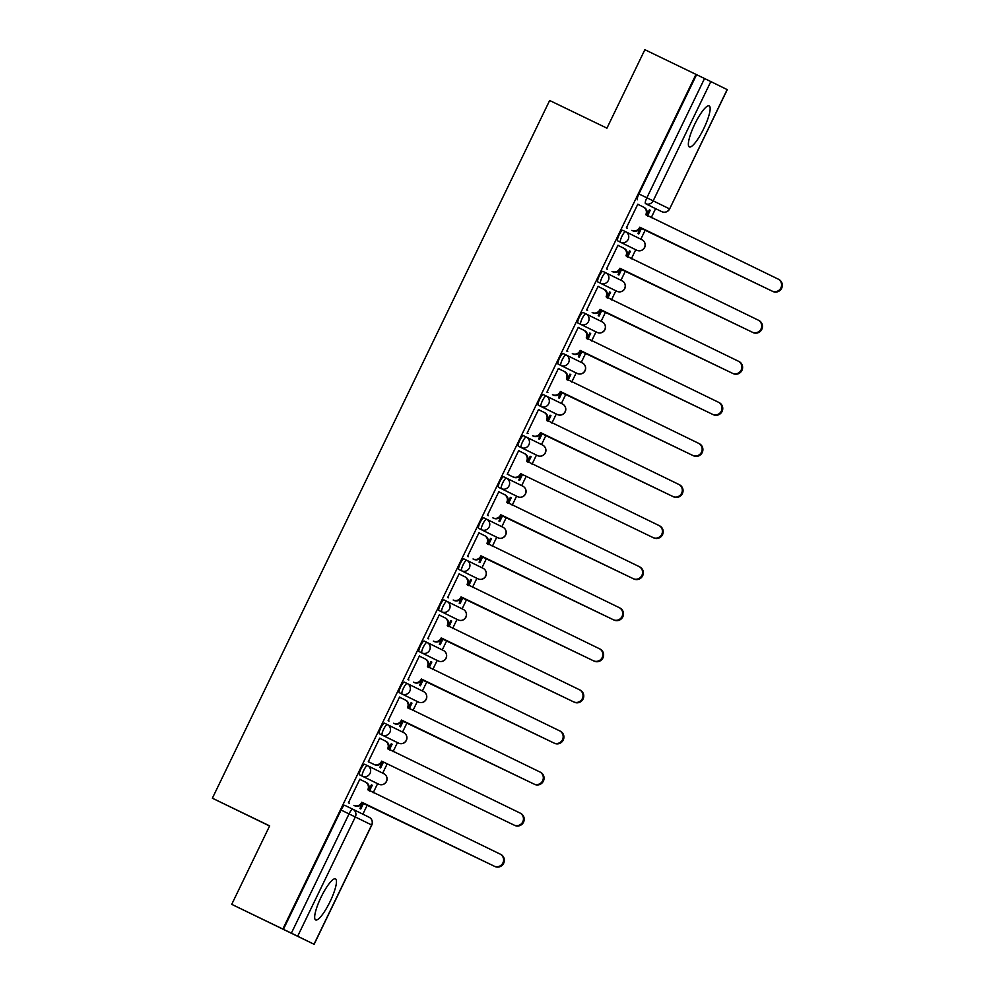 <?xml version="1.0" encoding="UTF-8"?>
<svg xmlns="http://www.w3.org/2000/svg" width="994" height="994" viewBox="0 0 994 994"><rect width="100%" height="100%" fill="white"/><g stroke="black" fill="none" stroke-linecap="round" stroke-linejoin="round"><path stroke-width="1.49" d="M364.636 764.274L367.457 765.629L364.636 764.274A5.852 1.28 115.8 0 0 360.934 768.971A5.852 1.28 115.8 0 0 359.542 774.798L362.363 776.165A5.852 1.28 -64.2 0 1 363.754 770.338A5.852 1.28 -64.2 0 1 367.457 765.629L367.457 765.629A5.852 5.703 116.2 0 1 367.494 765.653A5.852 5.703 116.2 0 1 370.054 773.382A5.852 5.703 -63.8 0 1 362.363 776.165L378.689 784.191A5.852 1.28 -64.2 0 1 378.689 784.191A5.852 5.703 -63.8 0 0 386.38 781.408A5.852 5.703 -63.8 0 0 383.821 773.68A5.852 5.703 -63.8 0 0 383.783 773.667L367.531 765.666M384.492 723.197L387.312 724.564L384.492 723.197A5.852 1.28 115.8 0 0 380.789 727.894A5.852 1.28 115.8 0 0 379.397 733.734L382.218 735.088A5.852 1.28 -64.2 0 1 383.609 729.261A5.852 1.28 -64.2 0 1 387.312 724.564L387.312 724.564A5.852 5.703 116.2 0 1 387.349 724.576A5.852 5.703 116.2 0 1 389.909 732.305A5.852 5.703 -63.8 0 1 382.218 735.088L398.544 743.127A5.852 1.28 -64.2 0 1 398.544 743.127A5.852 5.703 -63.8 0 0 406.235 740.344A5.852 5.703 -63.8 0 0 403.676 732.603A5.852 5.703 -63.8 0 0 403.639 732.59L387.387 724.601M404.347 682.12L404.347 682.12A5.852 1.28 115.8 0 0 400.644 686.817A5.852 1.28 115.8 0 0 399.253 692.656L402.073 694.023A5.852 1.28 -64.2 0 1 403.465 688.183A5.852 1.28 -64.2 0 1 407.167 683.487L407.167 683.487A5.852 5.703 116.2 0 1 407.205 683.499L423.494 691.513A5.852 5.703 -63.8 0 0 423.494 691.513A5.852 5.703 -63.8 0 1 426.091 699.267A5.852 5.703 -63.8 0 1 418.399 702.05L402.073 694.023A5.852 5.703 -63.8 0 0 409.764 691.24A5.852 5.703 116.2 0 0 407.205 683.499A5.852 5.852 0 0 0 407.167 683.487L404.347 682.12L407.167 683.487M424.202 641.043L427.022 642.41L424.202 641.055A5.852 1.28 115.8 0 0 424.202 641.043A5.852 1.28 115.8 0 0 420.499 645.752A5.852 1.28 115.8 0 0 419.108 651.579L421.928 652.946A5.852 1.28 -64.2 0 1 423.32 647.119A5.852 1.28 -64.2 0 1 427.022 642.41L427.022 642.41A5.852 5.703 116.2 0 1 427.06 642.435A5.852 5.703 116.2 0 1 429.619 650.163A5.852 5.703 -63.8 0 1 421.928 652.946L438.255 660.973A5.852 5.703 -63.8 0 0 445.946 658.19A5.852 5.703 -63.8 0 0 443.386 650.461A5.852 5.703 -63.8 0 0 443.349 650.449L427.097 642.447M444.057 599.978L444.057 599.978A5.852 1.28 115.8 0 0 440.354 604.675A5.852 1.28 115.8 0 0 438.963 610.502L441.783 611.869A5.852 1.28 -64.2 0 1 443.187 606.042A5.852 1.28 -64.2 0 1 446.878 601.345L446.878 601.345A5.852 5.703 116.2 0 1 446.915 601.358L463.204 609.372A5.852 5.703 -63.8 0 1 463.241 609.384A5.852 5.703 -63.8 0 1 465.801 617.125A5.852 5.703 -63.8 0 1 458.122 619.908L441.783 611.869A5.852 5.703 -63.8 0 0 449.474 609.086A5.852 5.703 116.2 0 0 446.915 601.358A5.852 5.852 0 0 0 446.878 601.345L444.057 599.978L446.878 601.345M463.912 558.901L466.733 560.268L463.912 558.901A5.852 1.28 115.8 0 0 460.21 563.598A5.852 1.28 115.8 0 0 458.818 569.438L461.651 570.804A5.852 1.28 -64.2 0 1 463.042 564.965A5.852 1.28 -64.2 0 1 466.733 560.268L466.733 560.268A5.852 5.703 116.2 0 1 466.77 560.281A5.852 5.703 116.2 0 1 469.33 568.021A5.852 5.703 -63.8 0 1 461.651 570.804L477.977 578.831A5.852 5.703 -63.8 0 0 485.656 576.048A5.852 5.703 -63.8 0 0 483.096 568.319A5.852 5.703 -63.8 0 0 483.059 568.295L466.807 560.305M483.767 517.824L486.588 519.191L483.767 517.837A5.852 1.28 115.8 0 0 483.767 517.824A5.852 1.28 115.8 0 0 480.065 522.533A5.852 1.28 115.8 0 0 478.673 528.361L481.506 529.727A5.852 1.28 -64.2 0 1 482.898 523.9A5.852 1.28 -64.2 0 1 486.588 519.191L486.588 519.191A5.852 5.703 116.2 0 1 486.625 519.216A5.852 5.703 116.2 0 1 489.185 526.944A5.852 5.703 -63.8 0 1 481.506 529.727L497.832 537.754A5.852 5.703 -63.8 0 0 505.511 534.971A5.852 5.703 -63.8 0 0 502.952 527.242A5.852 5.703 -63.8 0 0 502.914 527.23L486.662 519.228M503.623 476.76L506.443 478.126L503.623 476.76A5.852 1.28 115.8 0 0 499.92 481.456A5.852 1.28 115.8 0 0 498.528 487.284L501.361 488.65A5.852 1.28 -64.2 0 1 502.753 482.823A5.852 1.28 -64.2 0 1 506.443 478.126L506.443 478.126A5.852 5.703 116.2 0 1 506.48 478.139A5.852 5.703 116.2 0 1 509.04 485.867A5.852 5.703 -63.8 0 1 501.361 488.65L517.688 496.689A5.852 5.703 -63.8 0 0 525.366 493.906A5.852 5.703 -63.8 0 0 522.807 486.165A5.852 5.703 -63.8 0 0 522.769 486.153L506.518 478.164M523.478 435.683L526.298 437.049L523.478 435.683A5.852 1.28 115.8 0 0 519.775 440.379A5.852 1.28 115.8 0 0 518.383 446.219L521.216 447.586A5.852 1.28 -64.2 0 1 522.608 441.746A5.852 1.28 -64.2 0 1 526.298 437.049L526.298 437.049A5.852 5.703 116.2 0 1 526.335 437.062A5.852 5.703 116.2 0 1 528.895 444.803A5.852 5.703 -63.8 0 1 521.216 447.586L537.543 455.612A5.852 5.703 -63.8 0 0 545.221 452.829A5.852 5.703 -63.8 0 0 542.662 445.101A5.852 5.703 -63.8 0 0 542.625 445.076L526.373 437.087M543.333 394.606L543.333 394.606A5.852 1.28 115.8 0 0 539.63 399.315A5.852 1.28 115.8 0 0 538.239 405.142L541.071 406.509A5.852 1.28 -64.2 0 1 542.463 400.669A5.852 1.28 -64.2 0 1 546.153 395.972L546.153 395.972A5.852 5.703 116.2 0 1 546.191 395.997L562.48 404.011A5.852 5.703 -63.8 0 1 562.517 404.024A5.852 5.703 -63.8 0 1 565.077 411.752A5.852 5.703 -63.8 0 1 557.398 414.535L541.071 406.509A5.852 5.703 -63.8 0 0 548.75 403.726A5.852 5.703 116.2 0 0 546.191 395.997A5.852 5.852 0 0 0 546.153 395.972L543.333 394.606L546.153 395.972M563.188 353.541L566.008 354.908L563.188 353.541A5.852 1.28 115.8 0 0 559.485 358.238A5.852 1.28 115.8 0 0 558.094 364.065L560.927 365.432A5.852 1.28 -64.2 0 1 562.318 359.604A5.852 1.28 -64.2 0 1 566.008 354.908L566.008 354.908A5.852 5.703 116.2 0 1 566.046 354.92A5.852 5.703 116.2 0 1 568.605 362.648A5.852 5.703 -63.8 0 1 560.927 365.432L577.253 373.471A5.852 5.703 -63.8 0 0 584.932 370.675A5.852 5.703 -63.8 0 0 582.372 362.947A5.852 5.703 -63.8 0 0 582.335 362.934L566.083 354.933M583.043 312.464L585.864 313.831L583.043 312.464A5.852 1.28 115.8 0 0 579.34 317.161A5.852 1.28 115.8 0 0 577.949 323L580.782 324.367A5.852 1.28 -64.2 0 1 582.173 318.527A5.852 1.28 -64.2 0 1 585.864 313.831L585.864 313.831A5.852 5.703 116.2 0 1 585.901 313.843A5.852 5.703 116.2 0 1 588.46 321.584A5.852 5.703 -63.8 0 1 580.782 324.367L597.108 332.394A5.852 5.703 -63.8 0 0 604.787 329.61A5.852 5.703 -63.8 0 0 602.227 321.882A5.852 5.703 -63.8 0 0 602.19 321.857L585.938 313.868M602.898 271.387L602.898 271.387A5.852 1.28 115.8 0 0 599.196 276.096A5.852 1.28 115.8 0 0 597.804 281.923L600.637 283.29A5.852 1.28 -64.2 0 1 602.029 277.45A5.852 1.28 -64.2 0 1 605.719 272.754L605.719 272.754A5.852 5.703 116.2 0 1 605.756 272.778L622.045 280.793A5.852 5.703 -63.8 0 0 622.045 280.793A5.852 5.703 -63.8 0 1 624.642 288.533A5.852 5.703 -63.8 0 1 616.963 291.317L600.637 283.29A5.852 5.703 -63.8 0 0 608.316 280.507A5.852 5.703 116.2 0 0 605.756 272.778A5.852 5.852 0 0 0 605.719 272.754L602.898 271.387L605.719 272.754M622.753 230.322L625.574 231.689L622.753 230.322A5.852 1.28 115.8 0 0 619.051 235.019A5.852 1.28 115.8 0 0 617.659 240.846L620.492 242.213A5.852 1.28 -64.2 0 1 621.884 236.386A5.852 1.28 -64.2 0 1 625.574 231.689L625.574 231.689A5.852 5.703 116.2 0 1 625.611 231.701A5.852 5.703 116.2 0 1 628.171 239.43A5.852 5.703 -63.8 0 1 620.492 242.213L636.819 250.252A5.852 5.703 -63.8 0 0 644.497 247.456A5.852 5.703 -63.8 0 0 641.913 239.716L625.648 231.714M703.752 128.611A22.812 5.02 115.8 0 0 709.182 105.861A22.812 5.02 115.8 0 0 694.756 124.188A22.812 5.02 115.8 0 0 689.339 146.938A22.812 5.02 115.8 0 0 703.752 128.611M330.07 901.62A22.812 5.02 115.8 0 0 335.487 878.87A22.812 5.02 115.8 0 0 321.062 897.197A22.812 5.02 115.8 0 0 315.645 919.947A22.812 5.02 115.8 0 0 330.07 901.62M231.726 904.341L269.647 825.877L212.368 798.207L549.657 100.493L606.936 128.164L644.87 49.7L695.986 74.388L282.843 929.03L231.726 904.341L314.129 944.3L291.379 933.155L349.043 813.887A5.852 1.28 -64.2 0 1 352.733 809.191A5.852 1.28 -64.2 0 1 352.746 809.191A5.852 5.703 -63.8 0 0 352.746 809.191A5.852 5.852 0 0 0 352.733 809.191L344.781 805.339L352.733 809.191A5.852 5.703 -63.8 0 1 355.33 816.931L297.678 936.211M362.86 814.161L367.345 804.904M373.197 792.777L377.608 783.67M382.702 773.133L387.2 763.827M393.052 751.712L397.463 742.593M402.558 732.056L407.055 722.75M412.908 710.635L417.318 701.528M422.413 690.979L426.911 681.685M432.763 669.558L437.174 660.451M442.268 649.914L446.766 640.608M452.618 628.494L457.029 619.374M462.123 608.837L466.621 599.531M472.473 587.417L476.884 578.309M481.978 567.76L486.476 558.466M492.328 546.34L496.739 537.232M501.833 526.696L506.331 517.389M512.183 505.275L516.594 496.155M521.688 485.619L526.186 476.312M532.038 464.198L536.449 455.09M541.544 444.542L546.041 435.235M551.894 423.121L556.305 414.013M561.399 403.477L565.897 394.171M571.749 382.056L576.16 372.936M581.254 362.4L585.752 353.094M591.616 340.979L596.015 331.872M601.109 321.323L605.607 312.017M611.472 299.902L615.87 290.795M620.964 280.258L625.462 270.952M631.327 258.838L635.725 249.718M640.819 239.181L645.317 229.875M651.182 217.761L655.58 208.653M269.585 826.014L212.368 798.207M282.843 929.03L291.379 933.155M710.822 81.57L653.17 200.838L669.496 208.864A5.852 5.703 116.2 0 1 661.805 211.66L661.805 211.66A5.852 1.28 -64.2 0 1 661.805 211.66L653.841 207.808A5.852 1.28 -64.2 0 1 653.841 207.808L645.479 203.621A5.852 1.28 -64.2 0 1 646.87 197.794L704.535 78.526L710.822 81.57L727.273 89.659L669.621 208.939L727.148 89.597M704.535 78.526L695.986 74.388M638.633 204.714L637.825 204.168L626.369 227.862L627.301 228.16M640.745 227.663L637.912 233.54L638.769 233.963L641.615 228.086M627.612 257.048L630.37 251.345L629.5 250.923L626.742 256.626M630.37 251.345L629.513 250.91M618.777 245.791L617.97 245.245L606.514 268.939L607.446 269.225M618.84 245.667L617.97 245.245M620.89 268.74L618.057 274.605L618.914 275.04L621.759 269.163M607.756 298.113L610.515 292.41L609.645 291.988L606.887 297.691M610.515 292.41L609.657 291.988M598.922 286.868L598.115 286.322L586.659 310.004L587.591 310.302M598.984 286.732L598.115 286.309M601.035 309.817L598.202 315.682L599.059 316.104L601.904 310.227M587.901 339.19L590.66 333.487L589.79 333.065L587.032 338.768M590.66 333.487L589.802 333.065M579.067 327.933L578.259 327.386L566.804 351.081L567.736 351.379M579.129 327.809L578.259 327.386M581.179 350.882L578.346 356.759L579.204 357.181L582.049 351.304M568.046 380.267L570.804 374.564L569.935 374.142L567.176 379.845M570.804 374.564L569.947 374.129M559.212 369.01L558.404 368.463L546.948 392.158L547.88 392.444M559.274 368.886L558.404 368.463M561.324 391.959L558.491 397.824L559.349 398.259L562.194 392.382M548.191 421.332L550.949 415.629L550.08 415.206M550.949 415.629L550.092 415.206L547.321 420.922M539.357 410.087L538.549 409.54L527.093 433.222L528.025 433.521M539.419 409.95L538.549 409.528M541.469 433.036L538.636 438.901L539.493 439.323L542.339 433.446M528.336 462.409L531.094 456.706L530.224 456.283L527.466 461.986M531.094 456.706L530.237 456.283M519.502 451.152L518.694 450.605L507.238 474.3L508.17 474.598M519.564 451.027L518.694 450.605M521.614 474.101L518.781 479.978L519.638 480.4L522.484 474.523M508.481 503.486L511.239 497.783L510.369 497.36L507.611 503.063M511.239 497.783L510.369 497.348M499.647 492.229L498.839 491.682L487.383 515.377L488.315 515.662M499.696 492.105L498.839 491.682M501.759 515.178L498.926 521.042L499.783 521.477L502.629 515.6M488.626 544.55L491.384 538.847L490.514 538.437L487.756 544.14M491.384 538.847L490.514 538.425M479.791 533.306L478.984 532.759M479.841 533.182L478.984 532.747L467.528 556.441L468.46 556.739M481.904 556.255L479.071 562.119L479.928 562.542L482.773 556.665M468.77 585.628L471.529 579.924L470.659 579.502L467.901 585.205M471.529 579.924L470.659 579.502M459.936 574.37L459.129 573.824L447.673 597.518L448.605 597.816M459.986 574.246L459.129 573.824M462.048 597.319L459.203 603.196L460.073 603.619L462.918 597.742M448.915 626.705L451.674 621.001L450.804 620.579L448.046 626.282M451.674 621.001L450.804 620.567M440.081 615.448L439.273 614.901L427.818 638.595L428.749 638.881M440.131 615.323L439.273 614.901M442.193 638.396L439.348 644.261L440.218 644.696L443.063 638.819M429.06 667.769L431.818 662.066L430.949 661.656L428.19 667.359M431.818 662.066L430.949 661.644M420.213 656.525L419.406 655.978L407.962 679.66L408.894 679.958M420.276 656.4L419.418 655.965M422.338 679.474L419.493 685.338L420.363 685.761L423.208 679.896M409.205 708.846L411.963 703.143L411.094 702.721L408.335 708.424M411.963 703.143L411.094 702.721M400.358 697.589L399.551 697.043M400.42 697.465L399.563 697.043L388.107 720.737L389.039 721.035M402.483 720.538L399.638 726.415L400.507 726.838L403.353 720.961M389.35 749.923L392.108 744.22L391.238 743.798M392.108 744.22L391.238 743.785L388.48 749.501M380.503 738.666L379.696 738.12L368.252 761.814L369.184 762.1M380.565 738.542L379.708 738.12M382.628 761.615L379.783 767.492L380.652 767.915L383.498 762.038M369.495 790.988L372.253 785.285L371.383 784.875L368.625 790.578M372.253 785.285L371.383 784.862M360.648 779.743L359.84 779.197L348.397 802.879L349.329 803.177M360.71 779.619L359.853 779.184M375.869 782.837L359.542 774.798M395.724 741.76L379.397 733.734M415.579 700.683L418.412 702.05A5.852 1.28 -64.2 0 1 418.399 702.05L399.253 692.656M435.434 659.606L438.255 660.973A5.852 1.28 -64.2 0 0 438.267 660.973L435.434 659.618A5.852 1.28 115.8 0 1 435.434 659.606L419.108 651.579M455.289 618.541L438.963 610.502M475.144 577.464L458.818 569.438M495 536.4L497.832 537.754L495 536.4A5.852 1.28 115.8 0 0 495 536.4L478.673 528.361M514.855 495.323L498.528 487.284M534.71 454.246L518.383 446.219M554.565 413.169L557.398 414.535L554.565 413.169A5.852 1.28 115.8 0 0 554.577 413.181L538.239 405.142M574.42 372.104L577.253 373.471L574.42 372.104A5.852 1.28 115.8 0 0 574.433 372.104L558.094 364.065M594.275 331.027L597.108 332.394L594.275 331.027A5.852 1.28 115.8 0 0 594.288 331.027L577.949 323M614.143 289.962A5.852 1.28 115.8 0 1 614.13 289.95L597.804 281.923M633.986 248.885L636.819 250.252L633.986 248.885A5.852 1.28 115.8 0 0 633.998 248.885L617.659 240.846M647.467 215.971L650.225 210.268L649.355 209.846M650.225 210.268L649.368 209.846L646.609 215.549M638.695 204.59L637.825 204.168M362.773 802.692L359.927 808.557L360.797 808.979L363.642 803.115M283.427 929.315L341.079 810.035A5.852 1.28 -64.2 0 1 344.781 805.339M696.57 74.674L638.906 193.942A5.852 1.28 115.8 0 0 637.514 199.782M639.763 227.179L640.322 227.949A5.852 5.703 116.2 0 1 632.631 230.732L631.886 230.359A5.852 5.703 -63.8 0 0 639.564 227.576L772.065 291.08A6.722 6.56 -63.8 0 0 780.886 287.9A6.722 6.56 -63.8 0 0 777.954 278.991A6.722 6.56 -63.8 0 0 777.917 278.979L645.802 214.679A5.852 5.703 -63.8 0 0 643.255 206.951A5.852 5.703 -63.8 0 0 643.217 206.926L644 207.324A5.852 5.703 116.2 0 1 644 207.324A5.852 5.703 116.2 0 1 646.56 215.052L646.373 215.437M777.991 279.016L778.662 279.339A6.722 6.56 116.2 0 1 778.7 279.364A6.722 6.56 116.2 0 1 781.632 288.272A6.722 6.56 116.2 0 1 772.81 291.453L640.509 227.551M637.763 204.292L643.217 206.926M619.908 268.256L620.467 269.026A5.852 5.703 116.2 0 1 612.776 271.809L612.031 271.437A5.852 5.703 -63.8 0 0 619.709 268.653L752.209 332.158A6.722 6.56 -63.8 0 0 761.031 328.977A6.722 6.56 -63.8 0 0 758.099 320.068A6.722 6.56 -63.8 0 0 758.062 320.043L625.947 255.756A5.852 5.703 -63.8 0 0 623.4 248.028A5.852 5.703 -63.8 0 0 623.362 248.003L617.908 245.369M623.424 248.04L624.108 248.376A5.852 5.703 116.2 0 1 624.145 248.388A5.852 5.703 116.2 0 1 626.705 256.117L626.518 256.514M758.844 320.441L758.807 320.416A6.722 6.56 116.2 0 1 758.844 320.441A6.722 6.56 116.2 0 1 761.777 329.349A6.722 6.56 116.2 0 1 752.955 332.53L620.654 268.628M600.053 309.333L600.612 310.091A5.852 5.703 116.2 0 1 592.921 312.874L592.175 312.514A5.852 5.703 -63.8 0 0 599.854 309.73L732.354 373.235A6.722 6.56 -63.8 0 0 741.176 370.054A6.722 6.56 -63.8 0 0 738.244 361.145A6.722 6.56 -63.8 0 0 738.207 361.12L606.091 296.821A5.852 5.703 -63.8 0 0 603.544 289.092A5.852 5.703 -63.8 0 0 603.507 289.08L598.053 286.446M603.569 289.117L604.253 289.44A5.852 5.703 116.2 0 1 604.29 289.465A5.852 5.703 116.2 0 1 606.849 297.194L606.663 297.579M738.281 361.157L738.952 361.493A6.722 6.56 116.2 0 1 738.989 361.505A6.722 6.56 116.2 0 1 741.922 370.414A6.722 6.56 116.2 0 1 733.1 373.595L600.798 309.706M580.198 350.41L580.757 351.168A5.852 5.703 116.2 0 1 573.066 353.951L572.32 353.578A5.852 5.703 -63.8 0 0 579.999 350.795L712.499 414.299A6.722 6.56 -63.8 0 0 721.321 411.118A6.722 6.56 -63.8 0 0 718.389 402.21A6.722 6.56 -63.8 0 0 718.351 402.197L586.236 337.898A5.852 5.703 -63.8 0 0 583.689 330.17A5.852 5.703 -63.8 0 0 583.652 330.145L578.197 327.511M583.714 330.182L584.397 330.517A5.852 5.703 116.2 0 1 584.435 330.542A5.852 5.703 116.2 0 1 586.994 338.271L586.795 338.656M718.426 402.235L719.097 402.558A6.722 6.56 116.2 0 1 719.134 402.582A6.722 6.56 116.2 0 1 722.066 411.491A6.722 6.56 116.2 0 1 713.245 414.672L580.943 350.77M560.343 391.474L560.902 392.245A5.852 5.703 116.2 0 1 553.211 395.028L552.465 394.655A5.852 5.703 -63.8 0 0 560.144 391.872L692.632 455.376A6.722 6.56 -63.8 0 0 701.466 452.195A6.722 6.56 -63.8 0 0 698.534 443.287A6.722 6.56 -63.8 0 0 698.496 443.262L566.381 378.975A5.852 5.703 -63.8 0 0 563.834 371.247A5.852 5.703 -63.8 0 0 563.797 371.222L558.342 368.588M564.58 371.607L564.542 371.594A5.852 5.703 116.2 0 1 564.58 371.607A5.852 5.703 116.2 0 1 567.139 379.335L566.94 379.733M698.571 443.299L699.242 443.635A6.722 6.56 116.2 0 1 699.279 443.659A6.722 6.56 116.2 0 1 702.211 452.568A6.722 6.56 116.2 0 1 693.39 455.749L561.088 391.847M540.487 432.552L541.047 433.309A5.852 5.703 116.2 0 1 533.356 436.093L532.61 435.732A5.852 5.703 -63.8 0 0 540.289 432.949L672.776 496.453A6.722 6.56 -63.8 0 0 681.611 493.272A6.722 6.56 -63.8 0 0 678.678 484.364A6.722 6.56 -63.8 0 0 678.641 484.339L546.526 420.04A5.852 5.703 -63.8 0 0 543.942 412.299L544.724 412.684A5.852 5.703 116.2 0 1 547.284 420.412L547.085 420.797M544.004 412.336L544.687 412.659A5.852 5.703 116.2 0 1 544.724 412.684M678.716 484.376L679.387 484.712A6.722 6.56 116.2 0 1 679.424 484.724A6.722 6.56 116.2 0 1 682.356 493.633A6.722 6.56 116.2 0 1 673.534 496.814L541.233 432.924M538.487 409.665L543.942 412.299M507.3 474.163L512.755 476.797A5.852 5.703 -63.8 0 0 520.434 474.014L521.191 474.387A5.852 5.703 116.2 0 1 513.5 477.17L507.3 474.175M524.149 453.401L524.832 453.736A5.852 5.703 116.2 0 1 524.869 453.761A5.852 5.703 116.2 0 1 527.429 461.489L527.23 461.875M520.632 473.629L652.921 537.518A6.722 6.56 -63.8 0 0 661.755 534.337A6.722 6.56 -63.8 0 0 658.823 525.428L659.531 525.776A6.722 6.56 116.2 0 1 659.569 525.801A6.722 6.56 116.2 0 1 662.501 534.71A6.722 6.56 116.2 0 1 653.679 537.891L521.378 473.989M659.569 525.801L658.823 525.428A6.722 6.56 -63.8 0 0 658.786 525.416L526.671 461.117A5.852 5.703 -63.8 0 0 524.111 453.388A5.852 5.703 -63.8 0 0 524.087 453.363L524.869 453.761M518.632 450.742L524.087 453.363M500.777 514.693L501.336 515.464A5.852 5.703 116.2 0 1 493.645 518.247L492.9 517.874A5.852 5.703 -63.8 0 0 500.578 515.091L633.066 578.595A6.722 6.56 -63.8 0 0 641.9 575.414A6.722 6.56 -63.8 0 0 638.968 566.505A6.722 6.56 -63.8 0 0 638.931 566.481L506.816 502.194A5.852 5.703 -63.8 0 0 504.256 494.465A5.852 5.703 -63.8 0 0 504.231 494.44L498.777 491.806M505.014 494.826L504.977 494.813A5.852 5.703 116.2 0 1 505.014 494.826A5.852 5.703 116.2 0 1 507.574 502.554L507.375 502.952M639.005 566.53L639.676 566.853A6.722 6.56 116.2 0 1 639.714 566.878A6.722 6.56 116.2 0 1 642.646 575.787A6.722 6.56 116.2 0 1 633.824 578.968L501.523 515.066M480.922 555.77L481.481 556.528A5.852 5.703 116.2 0 1 473.79 559.311L473.045 558.951A5.852 5.703 -63.8 0 0 480.723 556.168L613.211 619.672A6.722 6.56 -63.8 0 0 622.045 616.491A6.722 6.56 -63.8 0 0 619.113 607.582A6.722 6.56 -63.8 0 0 619.076 607.558L486.961 543.258A5.852 5.703 -63.8 0 0 484.376 535.517L485.159 535.903A5.852 5.703 116.2 0 1 485.159 535.903A5.852 5.703 116.2 0 1 487.719 543.631L487.52 544.016M619.858 607.943L619.821 607.93A6.722 6.56 116.2 0 1 619.858 607.943A6.722 6.56 116.2 0 1 622.791 616.852A6.722 6.56 116.2 0 1 613.969 620.032L481.668 556.143M478.922 532.883L484.376 535.517M461.067 596.847L461.626 597.605A5.852 5.703 116.2 0 1 453.935 600.388L453.189 600.016A5.852 5.703 -63.8 0 0 460.868 597.232L593.356 660.737A6.722 6.56 -63.8 0 0 602.19 657.556A6.722 6.56 -63.8 0 0 599.258 648.647A6.722 6.56 -63.8 0 0 599.22 648.635L467.105 584.335A5.852 5.703 -63.8 0 0 464.546 576.607A5.852 5.703 -63.8 0 0 464.509 576.595L459.066 573.96M464.583 576.619L465.267 576.955A5.852 5.703 116.2 0 1 465.304 576.98A5.852 5.703 116.2 0 1 467.851 584.708L467.665 585.093M599.295 648.672L599.966 648.995A6.722 6.56 116.2 0 1 600.003 649.02A6.722 6.56 116.2 0 1 602.936 657.929A6.722 6.56 116.2 0 1 594.114 661.109L461.812 597.208M441.212 637.912L441.771 638.682A5.852 5.703 116.2 0 1 434.08 641.465L433.334 641.093A5.852 5.703 -63.8 0 0 441.013 638.31L573.501 701.814A6.722 6.56 -63.8 0 0 582.335 698.633A6.722 6.56 -63.8 0 0 579.403 689.724A6.722 6.56 -63.8 0 0 579.365 689.699L447.25 625.412A5.852 5.703 -63.8 0 0 444.691 617.684A5.852 5.703 -63.8 0 0 444.653 617.659L439.211 615.025M444.728 617.696L445.411 618.032A5.852 5.703 116.2 0 1 445.449 618.044A5.852 5.703 116.2 0 1 447.996 625.773L447.809 626.17M579.44 689.749L580.111 690.072A6.722 6.56 116.2 0 1 580.148 690.097A6.722 6.56 116.2 0 1 583.08 699.006A6.722 6.56 116.2 0 1 574.259 702.186L441.957 638.285M421.344 678.989L421.903 679.747A5.852 5.703 116.2 0 1 414.225 682.53L413.479 682.17A5.852 5.703 -63.8 0 0 421.158 679.387L553.646 742.891A6.722 6.56 -63.8 0 0 562.48 739.71A6.722 6.56 -63.8 0 0 559.498 730.776L427.395 666.477A5.852 5.703 -63.8 0 0 424.836 658.749A5.852 5.703 -63.8 0 0 424.798 658.736L419.356 656.102M424.873 658.774L425.556 659.109A5.852 5.703 116.2 0 1 425.594 659.121A5.852 5.703 116.2 0 1 428.141 666.85L427.954 667.235M559.585 730.814L560.256 731.149A6.722 6.56 116.2 0 1 560.293 731.162A6.722 6.56 116.2 0 1 563.225 740.07A6.722 6.56 116.2 0 1 554.404 743.251L422.102 679.362M401.489 720.066L402.048 720.824A5.852 5.703 116.2 0 1 394.369 723.607L393.624 723.234A5.852 5.703 -63.8 0 0 401.303 720.451L533.79 783.955A6.722 6.56 -63.8 0 0 542.625 780.775A6.722 6.56 -63.8 0 0 539.692 771.866A6.722 6.56 -63.8 0 0 539.643 771.853L407.54 707.554A5.852 5.703 -63.8 0 0 404.98 699.826A5.852 5.703 -63.8 0 0 404.943 699.813L399.501 697.179M405.738 700.198L405.701 700.174A5.852 5.703 116.2 0 1 405.738 700.198A5.852 5.703 116.2 0 1 408.286 707.927L408.099 708.312M539.73 771.891L540.401 772.214A6.722 6.56 116.2 0 1 540.438 772.239A6.722 6.56 116.2 0 1 543.37 781.147A6.722 6.56 116.2 0 1 534.548 784.328L402.247 720.426M368.314 761.677L373.769 764.311A5.852 5.703 -63.8 0 0 381.447 761.528L382.193 761.901A5.852 5.703 116.2 0 1 374.514 764.684L368.314 761.69M385.163 740.915L385.846 741.251A5.852 5.703 116.2 0 1 385.883 741.263A5.852 5.703 116.2 0 1 388.43 748.991L388.244 749.389M381.634 761.131L513.935 825.032A6.722 6.56 -63.8 0 0 522.769 821.852A6.722 6.56 -63.8 0 0 519.837 812.943L520.545 813.291A6.722 6.56 116.2 0 1 520.583 813.316A6.722 6.56 116.2 0 1 523.515 822.224A6.722 6.56 116.2 0 1 514.693 825.405L382.392 761.503M520.583 813.316L519.837 812.943A6.722 6.56 -63.8 0 0 519.787 812.918L387.685 748.631A5.852 5.703 -63.8 0 0 385.125 740.903A5.852 5.703 -63.8 0 0 385.088 740.878L385.883 741.263M379.646 738.244L385.088 740.878M361.779 802.208L362.338 802.966A5.852 5.703 116.2 0 1 354.659 805.761L353.914 805.389A5.852 5.703 -63.8 0 0 361.592 802.605L494.08 866.109A6.722 6.56 -63.8 0 0 502.914 862.929A6.722 6.56 -63.8 0 0 499.932 853.995L367.83 789.696A5.852 5.703 -63.8 0 0 365.27 781.967A5.852 5.703 -63.8 0 0 365.233 781.955L359.791 779.321M366.028 782.34L365.991 782.328A5.852 5.703 116.2 0 1 366.028 782.34A5.852 5.703 116.2 0 1 368.575 790.068L368.389 790.454M500.019 854.032L500.69 854.368A6.722 6.56 116.2 0 1 500.727 854.38A6.722 6.56 116.2 0 1 503.66 863.289A6.722 6.56 116.2 0 1 494.838 866.47L362.537 802.58M352.808 809.228L369.072 817.217A5.852 5.703 -63.8 0 1 369.109 817.242L352.771 809.203M314.005 944.238L371.657 824.97L341.079 810.035M653.841 207.808L645.479 203.621A5.852 5.703 116.2 0 0 653.17 200.838L638.906 193.942M616.963 291.317L614.13 289.95L616.963 291.317A5.852 5.852 0 0 0 624.766 288.62A5.852 5.852 0 0 0 622.082 280.805L605.756 272.778M371.657 824.97L371.793 825.032A5.852 5.852 0 0 0 369.109 817.242A5.852 5.703 -63.8 0 1 371.657 824.97M639.564 227.576L640.322 227.949M643.28 206.963L643.963 207.299M631.886 230.359L632.631 230.732M645.802 214.679L646.56 215.052M772.065 291.08L772.81 291.453M619.709 268.653L620.467 269.026M612.031 271.437L612.776 271.809M625.947 255.756L626.705 256.117M752.209 332.158L752.955 332.53M599.854 309.73L600.612 310.091M592.175 312.514L592.921 312.874M606.091 296.821L606.849 297.194M732.354 373.235L733.1 373.595M579.999 350.795L580.757 351.168M572.32 353.578L573.066 353.951M586.236 337.898L586.994 338.271M712.499 414.299L713.245 414.672M560.144 391.872L560.902 392.245M552.465 394.655L553.211 395.028M566.381 378.975L567.139 379.335M692.632 455.376L693.39 455.749M540.289 432.949L541.047 433.309M532.61 435.732L533.356 436.093M546.526 420.04L547.284 420.412M672.776 496.453L673.534 496.814M520.434 474.014L521.191 474.387M512.755 476.797L513.5 477.17M526.671 461.117L527.429 461.489M652.921 537.518L653.679 537.891M500.578 515.091L501.336 515.464M492.9 517.874L493.645 518.247M506.816 502.194L507.574 502.554M633.066 578.595L633.824 578.968M480.723 556.168L481.481 556.528M484.438 535.555L485.122 535.89M473.045 558.951L473.79 559.311M486.961 543.258L487.719 543.631M613.211 619.672L613.969 620.032M460.868 597.232L461.626 597.605M453.189 600.016L453.935 600.388M467.105 584.335L467.851 584.708M593.356 660.737L594.114 661.109M441.013 638.31L441.771 638.682M433.334 641.093L434.08 641.465M447.25 625.412L447.996 625.773M573.501 701.814L574.259 702.186M421.158 679.387L421.903 679.747M413.479 682.17L414.225 682.53M427.395 666.477L428.141 666.85M553.646 742.891L554.404 743.251M401.303 720.451L402.048 720.824M393.624 723.234L394.369 723.607M407.54 707.554L408.286 707.927M533.79 783.955L534.548 784.328M381.447 761.528L382.193 761.901M373.769 764.311L374.514 764.684M387.685 748.631L388.43 748.991M513.935 825.032L514.693 825.405M361.592 802.605L362.338 802.966M353.914 805.389L354.659 805.761M367.83 789.696L368.575 790.068M494.08 866.109L494.838 866.47M636.819 250.252A5.852 5.852 0 0 0 644.621 247.543A5.852 5.852 0 0 0 641.938 239.728L625.611 231.701A5.852 5.852 0 0 0 625.574 231.689M597.108 332.394A5.852 5.852 0 0 0 604.911 329.685A5.852 5.852 0 0 0 602.227 321.882L585.901 313.843A5.852 5.852 0 0 0 585.864 313.831M577.253 373.471A5.852 5.852 0 0 0 585.056 370.762A5.852 5.852 0 0 0 582.372 362.947L566.046 354.92A5.852 5.852 0 0 0 566.008 354.908M557.398 414.535A5.852 5.852 0 0 0 565.201 411.839A5.852 5.852 0 0 0 562.517 404.024L546.191 395.997M537.543 455.612A5.852 5.852 0 0 0 545.346 452.904A5.852 5.852 0 0 0 542.662 445.101L526.335 437.062A5.852 5.852 0 0 0 526.298 437.049M517.688 496.689A5.852 5.852 0 0 0 525.491 493.981A5.852 5.852 0 0 0 522.807 486.165L506.48 478.139A5.852 5.852 0 0 0 506.443 478.126M497.832 537.754A5.852 5.852 0 0 0 505.635 535.058A5.852 5.852 0 0 0 502.952 527.242L486.625 519.216A5.852 5.852 0 0 0 486.588 519.191M477.977 578.831A5.852 5.852 0 0 0 485.78 576.122A5.852 5.852 0 0 0 483.096 568.319L466.77 560.281A5.852 5.852 0 0 0 466.733 560.268M458.122 619.908A5.852 5.852 0 0 0 465.925 617.199A5.852 5.852 0 0 0 463.241 609.384L446.915 601.358M438.267 660.973A5.852 5.852 0 0 0 446.058 658.276A5.852 5.852 0 0 0 443.386 650.461L427.06 642.435A5.852 5.852 0 0 0 427.022 642.41M418.412 702.05A5.852 5.852 0 0 0 426.202 699.341A5.852 5.852 0 0 0 423.531 691.538L407.205 683.499M398.557 743.127A5.852 5.852 0 0 0 406.347 740.418A5.852 5.852 0 0 0 403.676 732.603L387.349 724.576A5.852 5.852 0 0 0 387.312 724.564M378.702 784.191A5.852 5.852 0 0 0 386.492 781.495A5.852 5.852 0 0 0 383.821 773.68L367.494 765.653A5.852 5.852 0 0 0 367.457 765.629M314.129 944.3L371.793 825.032M661.805 211.66A5.852 5.852 0 0 0 669.621 208.939M777.954 278.991L778.7 279.364M623.4 248.028L624.145 248.388M603.544 289.092L604.29 289.465M738.244 361.145L738.989 361.505M583.689 330.17L584.435 330.542M718.389 402.21L719.134 402.582M698.534 443.287L699.279 443.659M678.678 484.364L679.424 484.724M638.968 566.505L639.714 566.878M464.546 576.607L465.304 576.98M599.258 648.647L600.003 649.02M444.691 617.684L445.449 618.044M579.403 689.724L580.148 690.097M424.836 658.749L425.594 659.121M559.547 730.801L560.293 731.162M539.692 771.866L540.438 772.239M499.982 854.02L500.727 854.38"/></g></svg>
